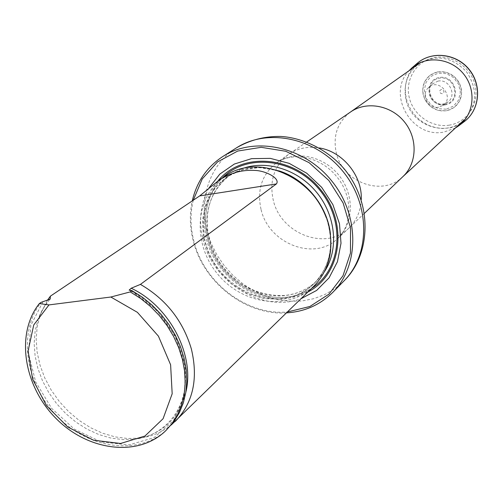 <?xml version="1.0" encoding="UTF-8"?>
<svg xmlns="http://www.w3.org/2000/svg" width="503" height="503" viewBox="0 0 503 503"><rect width="100%" height="100%" fill="white"/><g stroke="black" fill="none" stroke-linecap="round" stroke-linejoin="round"><path stroke-width="0.38" stroke-dasharray="2.52 1.89" d="M405.908 99.286C403.167 84.548 407.487 72.715 418.886 63.787C435.963 54.098 451.807 56.726 466.407 71.671C477.995 89.062 477.272 105.102 464.244 119.796C446.042 137.973 410.838 125.304 405.908 99.286M193.265 200.225C190.046 213.744 190.304 227.589 194.032 241.761C204.419 283.22 247.237 315.758 287.452 311.954M208.94 188.028C200.313 203.992 198.402 221.471 203.212 240.459C213.473 283.107 263.019 313.168 301.033 298.707M286.509 312.872C246.13 315.721 203.834 282.95 193.416 241.503C189.776 227.696 189.392 214.159 192.265 200.892M224.747 176.415C194.988 196.032 192.014 242.993 217.183 273.525C241.817 304.485 288.376 311.338 313.746 286.301M167.455 429.04C139.997 455.97 89.66 449.493 57.726 416.886C25.458 384.638 17.265 332.326 41.208 302.322M47.188 300.605L40.165 314.972L37.191 326.824L36.178 339.362L37.14 352.27L40.033 365.241L44.767 377.954L51.231 390.114L59.26 401.432L68.66 411.63L79.21 420.483L90.666 427.757L102.75 433.278L115.181 436.9L127.655 438.515L139.865 438.069C151.743 436.56 162.192 432.203 171.215 425.016M437.635 71.86L429.801 75.299L424.419 81.907L422.533 90.358L424.488 98.99L429.889 106.127L437.685 110.371L446.362 110.886L454.215 107.554L459.692 101.002L461.679 92.508L459.748 83.775L454.284 76.55L446.381 72.294L437.635 71.86M442.307 93.728L440.483 93.206L439.672 91.464L439.88 90.527L441.345 89.427L443.168 89.949L443.986 91.697L443.772 92.634L442.307 93.728M438.679 107.17C428.424 109.453 420.508 94.646 428.349 87.792C438.855 76.984 455.485 97.519 442.728 105.548L438.679 107.17M437.968 81.115C449.625 78.411 457.466 96.312 447.324 102.398L443.112 104.083C432.442 106.466 424.23 91.087 432.385 83.951L437.968 81.115M455.397 127.995L443.979 132.05C411.869 138.872 386.122 93.998 409.027 70.741M403.079 176.452L402.677 176.836C382.249 197.239 342.21 182.193 336.199 152.484C332.835 135.647 337.532 122.204 350.302 112.163L350.754 111.848M361.242 199.653C360.676 211.109 356.558 220.591 348.9 228.104L348.504 228.475C325.724 251.311 280.448 233.662 273.223 199.955C269.168 180.822 274.267 165.65 288.527 154.421L288.974 154.113C297.914 148.184 308.05 146.128 319.367 147.951M261.007 209.267C256.826 189.769 261.975 174.321 276.455 162.915C294.374 150.064 323.001 155.414 338.745 175.069C354.697 194.554 353.986 223.665 337.689 238.523C314.557 261.717 268.445 243.615 261.007 209.267M344.014 280.888L335.029 288.577L324.863 294.557L313.753 298.707L301.989 300.957L289.841 301.266L277.606 299.656L265.553 296.173L253.965 290.916L243.094 284.019L233.178 275.631L224.445 265.955L217.082 255.203L211.26 243.622L207.117 231.455C198.245 199.194 209.852 164.387 236.328 147.932M217.969 180.942C204.91 197.635 201.112 217.195 206.576 239.617C215.41 275.399 253.147 303.076 287.458 298.323L298.046 296.078L307.924 291.979M294.544 178.452L277.404 170.536L259.473 167.581L242.176 169.75L226.84 176.804L214.599 188.122L206.312 202.778L202.539 219.635L203.476 237.447L209.009 254.92L218.704 270.815L231.877 284.006L247.583 293.551L264.716 298.732L282.057 299.14C315.123 296.041 338.123 261.252 328.666 225.495L326.252 217.604M278.731 170.756C259.661 165.022 242.54 167.027 227.369 176.767C203.904 192.473 196.679 226.268 209.732 254.531C222.628 282.862 253.845 301.951 282.428 298.48C294.683 296.933 305.189 291.991 313.941 283.661C326.623 270.847 332.143 254.512 330.496 234.668M241.528 168.901L230.877 174.422C207.5 190.059 200.282 223.697 213.253 251.814C226.073 280.001 257.134 298.971 285.591 295.494C297.789 293.941 308.251 289.018 316.972 280.718L324.58 271.444M311.527 288.464C304.202 293.155 296.116 296.047 287.276 297.135C259.598 300.461 229.368 283.541 214.812 257.064C200.194 230.632 202.948 197.44 222.169 178.137C202.948 197.44 200.194 230.626 214.812 257.064C229.368 283.541 259.598 300.461 287.276 297.135C296.122 296.047 304.202 293.155 311.533 288.458M42.906 301.888L30.872 325.271L28.432 353.112L35.688 381.947L51.633 408.335L74.337 429.16L101.134 441.917L128.843 444.954L154.069 437.66L173.522 420.69L184.507 395.98L185.305 366.637L175.604 336.589L156.609 309.993L130.95 290.552M49.602 299.518L42.881 308.968L38.008 319.738L35.128 331.226L34.154 343.379L35.091 355.898L37.901 368.479L42.503 380.815L48.785 392.617L56.575 403.601L65.704 413.51L75.94 422.099L87.057 429.166L98.777 434.529L110.83 438.044L122.921 439.622L134.754 439.188C161.507 435.001 178.546 419.307 185.865 392.095M437.698 71.935L442.036 71.659L446.394 72.375L450.531 74.048L454.253 76.601L457.359 79.902L459.685 83.787L461.125 88.05L461.603 92.477L461.094 96.84L459.629 100.921L457.29 104.511L454.184 107.435L450.487 109.553L446.375 110.754L442.055 110.981L437.742 110.239L433.655 108.554L429.99 106.02L426.928 102.757L424.62 98.921L423.18 94.715L422.677 90.339L423.142 86.007L424.551 81.932L426.84 78.323L429.902 75.362L433.58 73.193L437.698 71.935M446.249 109.189L438.245 108.717L431.052 104.806L426.072 98.223L424.268 90.263L426.016 82.467L430.977 76.374L438.201 73.205L446.268 73.614L453.549 77.531L458.585 84.19L460.364 92.244L458.535 100.072L453.492 106.114L446.249 109.189M445.325 104.85C428.487 107.9 422.262 80.474 439.22 77.519C456.234 74.325 462.358 102.128 445.325 104.85M445.174 104.215C429.128 107.12 423.205 80.989 439.352 78.179C455.555 75.142 461.389 101.612 445.174 104.215M449.386 125.134C431.813 128.146 413.152 115.149 409.184 97.286C404.953 79.468 416.534 60.8 434.284 57.6C451.977 54.135 471.368 67.364 475.209 85.686C479.321 103.958 467.017 122.392 449.386 125.134M464.03 121.783L458.076 125.329L450.374 127.837L442.514 128.498L435.78 127.674L429.254 125.618L423.155 122.399L417.697 118.123L413.057 112.949L409.398 107.045L406.845 100.613L405.481 93.872L405.361 87.057L406.499 80.392L408.857 74.117L412.359 68.446L416.893 63.585M306.755 141.953L288.974 154.113M364.493 213.241L348.9 228.104M288.527 154.421L276.455 162.915C292.752 151.051 321.316 156.942 336.947 176.955C352.075 194.881 353.288 224.049 337.689 238.523L348.504 228.475M294.28 178.288C270.218 164.676 247.916 164.167 227.369 176.767L230.877 174.422C209.977 190.574 202.91 212.819 209.682 241.163C215.108 256.505 220.433 267.175 238.347 281.963C253.355 292.036 269.206 296.493 285.893 295.33C297.99 293.796 308.352 288.923 316.972 280.718L313.941 283.661C330.534 266.181 334.677 244.257 326.359 217.893M40.165 314.972L38.008 319.738C40.718 311.866 44.748 305 50.08 299.147M139.865 438.069L134.754 439.188C164.23 435.629 185.752 410.731 185.544 377.168C185.381 343.624 161.545 306.333 129.523 290.294M442.728 105.548L447.324 102.398M428.349 87.792L432.385 83.951M458.667 125.844L459.094 125.524M411.812 67.987L412.209 67.641"/><path stroke-width="0.75" d="M287.452 311.954L309.861 306.497L328.975 294.123L342.977 275.782L350.453 253.053L350.541 227.991L343.128 202.992L328.849 180.483L309.081 162.67L285.773 151.271L261.202 147.316L237.724 151.045L217.491 161.96L202.256 178.898L193.265 200.225M301.033 298.707L316.626 290.432L329.075 277.832L337.431 261.742L341.009 243.263L339.481 223.741L332.885 204.62L321.7 187.349L306.755 173.239L289.187 163.349L270.331 158.376L251.601 158.64L234.354 164.041L219.811 174.101L208.94 188.028M192.265 200.892C196.723 181.778 206.928 166.971 222.867 156.464C254.568 135.911 303.913 146.285 331.634 180.822C359.664 215.121 359.557 265.54 332.867 292.281C320.197 304.849 304.743 311.715 286.509 312.872M171.215 425.016L313.746 286.301C329.012 270.463 334.08 250.456 328.943 226.281C319.028 179.2 258.856 151.208 224.747 176.415L218.704 180.445L199.704 195.9L50.432 296.129L47.188 300.605M110.83 297.022L137.401 312.338L158.42 336.155L170.611 364.782L172.177 393.774L163.079 418.722L144.921 436.051L120.563 443.483L93.564 440.226L67.691 426.959L46.414 405.6L32.576 379.055L28.099 350.88L33.758 324.932L48.992 304.906L110.83 297.022L130.264 291.903L140.689 298.499L150.422 306.415L159.262 315.482L167.027 325.523L173.56 336.331L178.728 347.68L182.432 359.349L184.601 371.088L185.211 382.664L184.249 393.849L181.759 404.425L177.798 414.195L172.46 422.966L165.864 430.599C138.363 457.56 87.937 451.046 55.934 418.364C23.603 386.046 15.367 333.634 39.335 303.579L41.208 302.322L50.08 299.147L50.432 296.129M48.992 304.906L39.335 303.579M218.704 180.445C229.915 173.082 241.773 169.731 254.279 170.391C265.697 170.53 280.643 178.521 276.392 183.935L140.431 284.39L131.195 288.232L129.152 290.112L131.981 290.633L142.387 297.216L152.095 305.114L160.916 314.155L168.662 324.177L175.176 334.96L180.332 346.284L184.023 357.922L186.185 369.636L186.783 381.192L185.821 392.359L183.331 402.916L179.376 412.661L174.044 421.426L165.864 430.599M131.981 290.633L130.264 291.903M175.321 421.369C193.114 402.859 198.452 378.696 191.341 348.887C182.935 320.725 165.965 299.228 140.431 284.39M409.027 70.741L411.812 67.987C426.041 55.198 450.751 57.87 463.584 73.96C476.655 89.855 474.134 114.577 458.667 125.844L455.397 127.995M306.755 141.953L350.754 111.848C366.593 100.852 391.108 105.259 404.425 121.871C417.911 138.35 417.132 163.249 403.079 176.452L364.493 213.241M319.367 147.951C342.769 151.56 362.575 176.019 361.242 199.653M222.867 156.464L236.328 147.932C267.539 127.699 315.953 137.765 343.077 171.561C370.497 205.117 370.283 254.562 344.014 280.888L332.867 292.281M307.924 291.979C341.411 275.022 348.68 223.621 320.681 189.681C293.287 155.251 241.497 151.699 217.969 180.942M326.252 217.604C319.952 201.093 309.383 188.047 294.544 178.452M330.496 234.668C327.893 206.5 305.742 179.156 278.731 170.756M324.58 271.444C338.928 249.513 335.941 216.095 316.94 192.724C298.034 169.291 265.961 159.42 241.528 168.901M311.533 288.458C341.26 269.878 346.058 222.056 319.939 190.297C294.299 158.156 246.527 152.906 222.175 178.131C246.52 152.906 294.299 158.149 319.939 190.297C346.058 222.056 341.26 269.885 311.527 288.464M50.313 298.713L49.602 299.518M185.865 392.095C195.076 355.08 169.612 306.208 131.195 288.232M276.392 183.935L199.704 195.9M412.209 67.641L416.893 63.585C431.241 50.696 456.127 53.362 469.035 69.546C482.182 85.529 479.617 110.427 464.03 121.783L459.094 125.524M402.859 176.666L464.244 119.796M350.503 112.018L418.886 63.787M236.328 147.932C249.796 140.029 264.572 136.194 280.655 136.439C303.108 137.659 328.692 150.108 345.039 169.876C373.981 206.45 369.648 256.128 344.014 280.888M326.359 217.893C320.034 201.15 309.345 187.946 294.28 178.288M129.523 290.294L129.152 290.112M416.893 63.585C431.348 50.621 456.284 53.287 469.161 69.439C482.289 85.397 479.717 110.339 464.03 121.783"/></g></svg>
